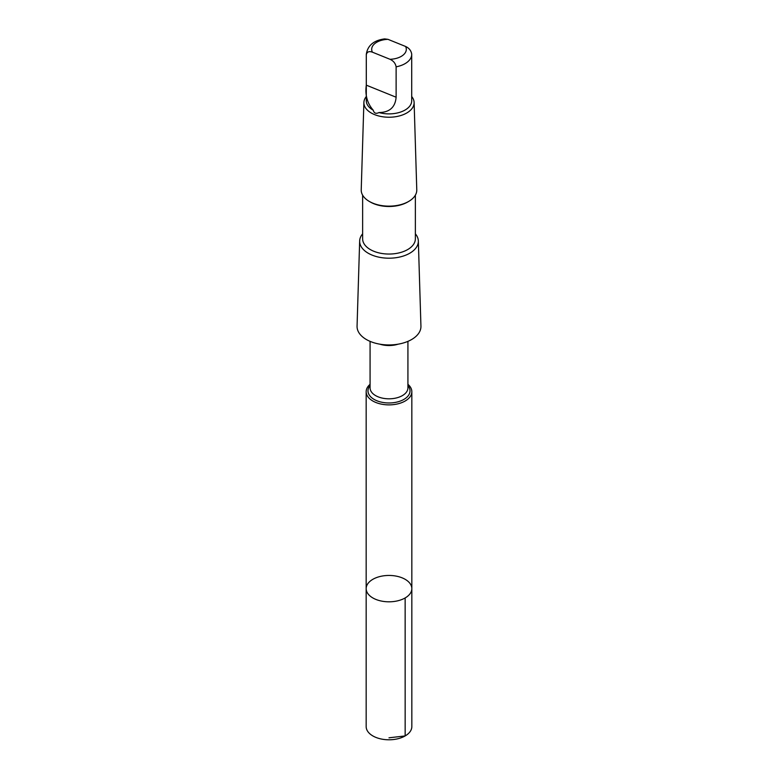 <?xml version="1.0" encoding="UTF-8"?>
<svg xmlns="http://www.w3.org/2000/svg" width="778" height="778" viewBox="0 0 778 778"><rect width="100%" height="100%" fill="white"/><g stroke="black" fill="none" stroke-linecap="round" stroke-linejoin="round"><path stroke-width="1.17" d="M396.294 576.138A22.834 13.187 180 0 1 411.834 588.635A22.834 13.187 180 0 1 389 601.812A22.834 13.187 180 0 1 366.166 588.635A22.834 13.187 180 0 1 396.294 576.138M366.166 726.603A22.834 13.187 0 0 0 381.706 739.1A22.834 13.187 0 0 0 411.834 726.603L411.834 588.635A22.834 13.187 180 0 1 389 601.812A22.834 13.187 180 0 1 366.166 588.635L366.166 726.603M387.979 39.338L384.624 38.9C373.732 40.349 367.615 45.503 366.292 54.382L366.292 100.78A22.708 13.109 -0 0 0 373.255 110.223C374.043 113.248 375.949 114.026 378.993 112.547A22.708 13.109 -0 0 0 411.708 100.78L411.708 54.382A22.708 13.109 -0 0 0 411.698 53.993C411.047 50.531 409.014 48.022 405.591 46.466L387.979 39.338A17.311 9.997 -0 0 0 372.409 52.175C368.986 50.959 366.953 51.825 366.302 54.771L366.302 85.162C364.931 94.974 367.245 103.328 373.255 110.223M370.075 384.322A22.834 13.187 0 0 0 366.166 391.704A22.834 13.187 0 0 0 389 404.881A22.834 13.187 0 0 0 411.834 391.704A22.834 13.187 0 0 0 407.925 384.322M362.636 233.818A29.34 16.941 -0 0 0 359.66 240.966L357.063 326.176A31.947 18.448 -0 0 0 389 344.946A31.947 18.448 -0 0 0 420.937 326.176L418.34 240.966A29.34 16.941 -0 0 0 415.364 233.818M359.66 240.966A29.34 16.941 -0 0 0 389 258.199A29.34 16.941 -0 0 0 418.34 240.966M362.636 195.171L362.636 238.827A26.364 15.22 -0 0 0 389 254.046A26.364 15.22 -0 0 0 415.364 238.827L415.364 195.171M366.292 96.55A25.11 14.5 -0 0 0 363.89 102.482L361.225 189.832A27.775 16.037 -0 0 0 369.356 201.453L370.357 202.037A26.364 15.22 -0 0 0 407.643 202.037L408.644 201.453A27.775 16.037 -0 0 0 416.775 189.832L414.11 102.482A25.11 14.5 -0 0 0 411.708 96.55M369.356 201.453A27.775 16.037 -0 0 0 408.644 201.453M363.89 102.482A25.11 14.5 -0 0 0 389 117.235A25.11 14.5 -0 0 0 414.11 102.482M378.993 112.547C389.564 112.382 395.273 107.276 396.119 97.221L396.119 66.83C395.477 63.378 393.444 60.869 390.021 59.293L372.409 52.175M396.119 66.83A22.708 13.109 -0 0 0 411.708 54.382L411.698 53.993M389 737.807L405.153 735.93L405.144 597.951M370.075 385.577A21.016 12.127 -0 0 0 389 402.975A21.016 12.127 -0 0 0 407.925 385.577M370.075 341.367L370.075 387.891A18.925 10.921 -0 0 0 389 398.813A18.925 10.921 -0 0 0 407.925 387.891L407.925 341.367M379.849 344.177A18.925 10.921 -0 0 0 398.151 344.177M390.021 59.293A17.311 9.997 -0 0 0 405.591 46.466M396.119 97.221L366.302 85.162M366.166 391.704L366.166 588.635M411.834 391.704L411.834 588.635"/></g></svg>
